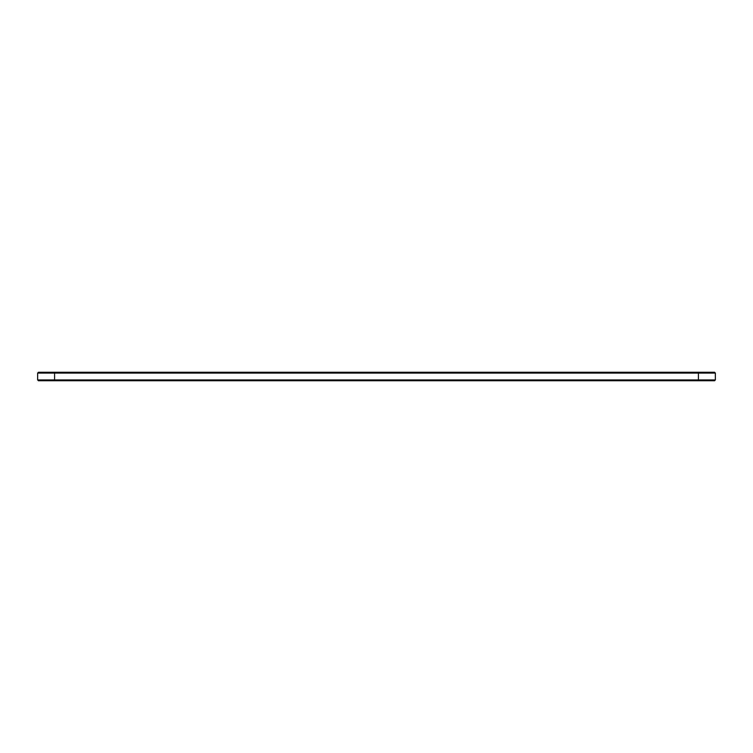 <?xml version="1.0" encoding="UTF-8"?>
<svg xmlns="http://www.w3.org/2000/svg" width="753" height="753" viewBox="0 0 753 753"><rect width="100%" height="100%" fill="white"/><g stroke="black" fill="none" stroke-linecap="round" stroke-linejoin="round"><path stroke-width="1.13" d="M715.35 379.926L698.408 379.926L698.408 380.736L714.541 380.736L715.35 379.926L715.35 373.074L714.541 372.264L38.459 372.264L37.65 373.074L54.593 373.074L54.593 372.264M715.35 373.074L54.593 373.074L54.593 379.926L37.65 379.926L37.65 373.074M698.408 372.264L698.408 379.926L54.593 379.926L54.593 380.736L38.459 380.736L37.65 379.926M698.408 380.736L54.593 380.736"/></g></svg>
